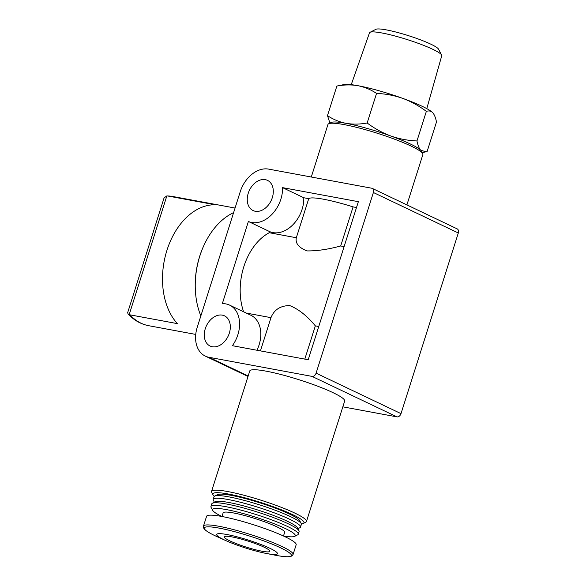 <?xml version="1.0" encoding="UTF-8"?>
<svg xmlns="http://www.w3.org/2000/svg" width="586" height="586" viewBox="0 0 586 586"><rect width="100%" height="100%" fill="white"/><g stroke="black" fill="none" stroke-linecap="round" stroke-linejoin="round"><path stroke-width="0.88" d="M406.896 204.902L422.872 154.565A49.788 6.541 -162.4 0 0 422.711 153.605L421.415 151.159A47.796 6.278 -162.4 0 0 420.755 150.287C419.071 148.368 417.811 145.255 416.968 140.948C408.017 140.589 399.293 138.941 390.789 135.996C382.358 132.832 374.483 128.488 367.158 122.987C359.899 124.357 352.86 124.481 346.04 123.338C339.294 121.961 333.112 119.39 327.479 115.632L329.94 123.104M416.968 140.948L426.352 111.377C428.82 110.534 430.937 110.959 432.695 112.651C434.38 114.57 435.64 117.683 436.482 121.991L427.099 151.554L426.168 151.789L420.755 150.287A47.796 6.278 -162.4 0 0 390.789 135.996A47.796 6.278 -162.4 0 0 346.04 123.338A47.796 6.278 -162.4 0 0 331.105 122.511L328.643 123.763A49.788 6.541 -162.4 0 0 327.962 124.452L311.283 177.016M243.608 311.789A54.168 36.947 100.5 0 1 269.26 232.723L296.326 237.74C295.183 243.278 298.75 247.673 307.027 250.918C316.953 251.035 328.175 249.387 340.693 245.966L344.107 246.596M246.31 313.078L270.981 317.656L260.433 350.889M318.762 326.505L315.341 325.875C307.086 315.854 298.523 309.086 289.66 305.555C280.328 305.724 274.101 309.752 270.981 317.656M356.508 207.517L353.087 206.887L340.693 245.966M269.26 232.723L269.619 231.587A28.604 20.576 115.5 0 0 292.619 225.039A28.604 20.576 115.5 0 0 303.775 197.746L308.727 198.669L296.326 237.74M315.341 325.875L304.801 359.108M229.609 305.123A28.604 20.576 115.5 0 1 232.408 345.696L308.214 359.745L358.361 201.679L282.547 187.63A28.604 20.576 115.5 0 1 271.391 214.923A28.604 20.576 115.5 0 1 248.391 221.471L222.321 303.651A28.604 20.576 115.5 0 1 229.609 305.123L250.837 315.239A28.604 20.576 115.5 0 1 256.946 350.245M127.697 312.58L128.004 313.862L129.931 314.836L177.368 323.626A65.713 44.829 -79.5 0 1 166.959 250.251A65.713 44.829 -79.5 0 1 215.069 204.77L167.633 195.973L166.849 195.907L164.073 197.907L127.689 312.572M129.191 314.623L166.849 195.907L167.633 195.973A65.713 44.829 100.5 0 1 172.702 196.486L235.059 208.045M218.746 259.481L240.231 191.739A27.879 20.056 115.5 0 1 268.637 169.112L371.722 188.216A3.985 2.864 115.5 0 1 372.242 188.384A3.985 2.864 115.5 0 1 373.392 192.508L316.088 373.157A3.985 2.864 115.5 0 1 312.03 376.388L208.946 357.284A27.879 20.056 115.5 0 1 205.305 356.105A27.879 20.056 115.5 0 1 197.255 327.222L218.746 259.481M372.242 188.384L457.161 228.862A3.985 2.864 115.5 0 1 458.311 232.986L401 413.635A3.985 2.864 115.5 0 1 396.949 416.866L342.839 406.838M211.561 491.39L249.761 370.96A49.788 6.541 17.6 0 1 266 371.136A49.788 6.541 17.6 0 1 317.773 386.233A49.788 6.541 17.6 0 1 344.671 401.066L306.471 521.496A49.788 6.541 -162.4 0 0 279.573 506.663A49.788 6.541 -162.4 0 0 227.8 491.566A49.788 6.541 -162.4 0 0 211.561 491.39A49.788 6.541 -162.4 0 0 211.714 492.35L213.011 494.796A47.796 6.278 -162.4 0 0 214.351 496.305M212.286 346.744A16.73 12.035 115.5 0 1 210.103 346.04A16.73 12.035 115.5 0 1 206.44 325.765A16.73 12.035 115.5 0 1 224.497 315.839A16.73 12.035 115.5 0 1 228.796 334.657A16.73 12.035 115.5 0 1 212.286 346.744M255.262 211.26A16.73 12.035 115.5 0 1 253.079 210.557A16.73 12.035 115.5 0 1 249.416 190.282A16.73 12.035 115.5 0 1 267.48 180.356A16.73 12.035 115.5 0 1 271.772 199.174A16.73 12.035 115.5 0 1 255.262 211.26M353.087 206.887A45.803 6.014 -162.4 0 0 308.727 198.669M303.775 197.746L282.547 187.63M269.619 231.587L248.391 221.471M233.602 212.637A67.705 46.184 100.5 0 0 204.382 244.384L204.133 244.919A66.115 45.1 100.5 0 0 199.701 256.243A66.115 45.1 100.5 0 0 195.453 291.762L195.497 292.355A67.705 46.184 100.5 0 0 200.852 315.898M204.382 244.384A67.705 46.184 100.5 0 0 199.848 255.979A67.705 46.184 100.5 0 0 195.497 292.355M301.358 523.906A47.796 6.278 -162.4 0 0 303.321 523.445L305.789 522.192A49.788 6.541 -162.4 0 0 306.471 521.496M303.321 523.445A47.796 6.278 -162.4 0 0 280.841 509.571A47.796 6.278 -162.4 0 0 228.452 494.042A47.796 6.278 -162.4 0 0 213.011 494.796M297.9 528.718L299.9 527.708A45.803 6.014 -162.4 0 0 300.523 527.07L301.358 524.433A45.803 6.014 -162.4 0 0 301.219 523.554L299.658 520.617A43.415 5.699 -162.4 0 0 273.823 507.571A43.415 5.699 -162.4 0 0 231.199 495.353A43.415 5.699 -162.4 0 0 217.633 494.599L214.666 496.1A45.803 6.014 -162.4 0 0 214.044 496.738L213.209 499.367A45.803 6.014 -162.4 0 0 213.355 500.254L214.403 502.231M301.219 523.554A45.803 6.014 -162.4 0 0 273.955 509.791A45.803 6.014 -162.4 0 0 228.98 496.891A45.803 6.014 -162.4 0 0 214.666 496.1M300.523 527.07A45.803 6.014 -162.4 0 0 275.779 513.417A45.803 6.014 -162.4 0 0 228.144 499.528A45.803 6.014 -162.4 0 0 213.209 499.367M283.529 536.029A43.415 5.699 -162.4 0 0 294.67 536.358L297.629 534.857A45.803 6.014 -162.4 0 0 298.259 534.22L299.094 531.583A45.803 6.014 -162.4 0 0 298.948 530.704L297.395 527.766A43.415 5.699 -162.4 0 0 271.56 514.72A43.415 5.699 -162.4 0 0 228.928 502.502A43.415 5.699 -162.4 0 0 215.362 501.748L212.403 503.249A45.803 6.014 -162.4 0 0 211.773 503.887L210.938 506.524A45.803 6.014 -162.4 0 0 211.085 507.403L212.637 510.34A43.415 5.699 -162.4 0 0 221.933 516.486M298.948 530.704A45.803 6.014 -162.4 0 0 271.692 516.94A45.803 6.014 -162.4 0 0 226.716 504.048A45.803 6.014 -162.4 0 0 212.403 503.249M298.259 534.22A45.803 6.014 -162.4 0 0 273.508 520.573A45.803 6.014 -162.4 0 0 225.874 506.678A45.803 6.014 -162.4 0 0 210.938 506.524M294.67 536.358A43.415 5.699 -162.4 0 0 274.248 523.759A43.415 5.699 -162.4 0 0 226.657 509.652A43.415 5.699 -162.4 0 0 212.637 510.34M283.485 536.007L284.635 532.381A32.259 4.241 -162.4 0 0 267.201 522.771A32.259 4.241 -162.4 0 0 233.653 512.984A32.259 4.241 -162.4 0 0 223.134 512.875L221.984 516.5M293.073 554.503L296.172 544.738A46.997 6.175 -162.4 0 0 270.783 530.74A46.997 6.175 -162.4 0 0 221.904 516.486A46.997 6.175 -162.4 0 0 206.58 516.317L203.481 526.082L203.679 528.081L204.543 529.283C206.572 531.385 210.96 533.941 217.714 536.959A45.679 5.999 -162.4 0 1 219.164 528.125A45.679 5.999 -162.4 0 1 281.192 548.122A45.679 5.999 -162.4 0 1 275.171 555.191C282.43 556.612 287.492 557.059 290.363 556.51L291.762 556.019L293.073 554.503A46.997 6.175 -162.4 0 0 267.685 540.497A46.997 6.175 -162.4 0 0 218.805 526.25A46.997 6.175 -162.4 0 0 203.481 526.082M227.097 534.557A31.864 4.183 -162.4 0 0 226.086 540.724A31.864 4.183 -162.4 0 0 266.161 553.433A31.864 4.183 -162.4 0 0 270.366 548.511A31.864 4.183 -162.4 0 0 227.097 534.557M232.093 536.937A23.894 3.142 -162.4 0 0 224.299 536.857A23.894 3.142 -162.4 0 0 246.127 547.075A23.894 3.142 -162.4 0 0 269.853 551.309A23.894 3.142 -162.4 0 0 256.946 544.182A23.894 3.142 -162.4 0 0 232.093 536.937M422.711 153.605A49.788 6.541 -162.4 0 0 393.081 138.64A49.788 6.541 -162.4 0 0 344.194 124.628A49.788 6.541 -162.4 0 0 328.643 123.763M327.479 115.632L336.862 86.061C344.121 84.684 351.161 84.567 357.98 85.703C364.726 87.08 370.916 89.651 376.542 93.416C385.493 93.775 394.217 95.423 402.721 98.367C411.152 101.532 419.027 105.868 426.352 111.377M432.695 112.651L432.724 112.68A47.796 6.278 -162.4 0 0 432.695 112.651A47.796 6.278 -162.4 0 0 402.721 98.367A47.796 6.278 -162.4 0 0 357.98 85.703A47.796 6.278 -162.4 0 0 344.048 84.552L336.862 86.061M367.158 122.987L376.542 93.416M426.784 108.63L441.749 55.729A37.9 4.981 -162.4 0 0 441.624 55.018L438.518 49.151A33.124 4.351 -162.4 0 0 418.807 39.203A33.124 4.351 -162.4 0 0 386.284 29.879A33.124 4.351 -162.4 0 0 375.934 29.3L370.015 32.303A37.9 4.981 -162.4 0 0 369.502 32.809L351.234 84.662M441.624 55.018A37.9 4.981 -162.4 0 0 419.071 43.635A37.9 4.981 -162.4 0 0 381.852 32.962A37.9 4.981 -162.4 0 0 370.015 32.303M129.931 314.836A65.713 44.829 100.5 0 0 148.756 325.713L195.746 334.423M458.311 232.986L373.392 192.508M401 413.635L316.088 373.157M396.949 416.866L312.03 376.388M248.171 375.985L208.946 357.284M422.184 152.602L426.168 151.789M172.702 196.486L166.951 195.907M248.017 376.468L205.305 356.105M127.99 313.869C133.864 320.212 140.786 324.161 148.756 325.713M266.161 553.433L275.171 555.191M226.086 540.724L217.714 536.959"/></g></svg>
